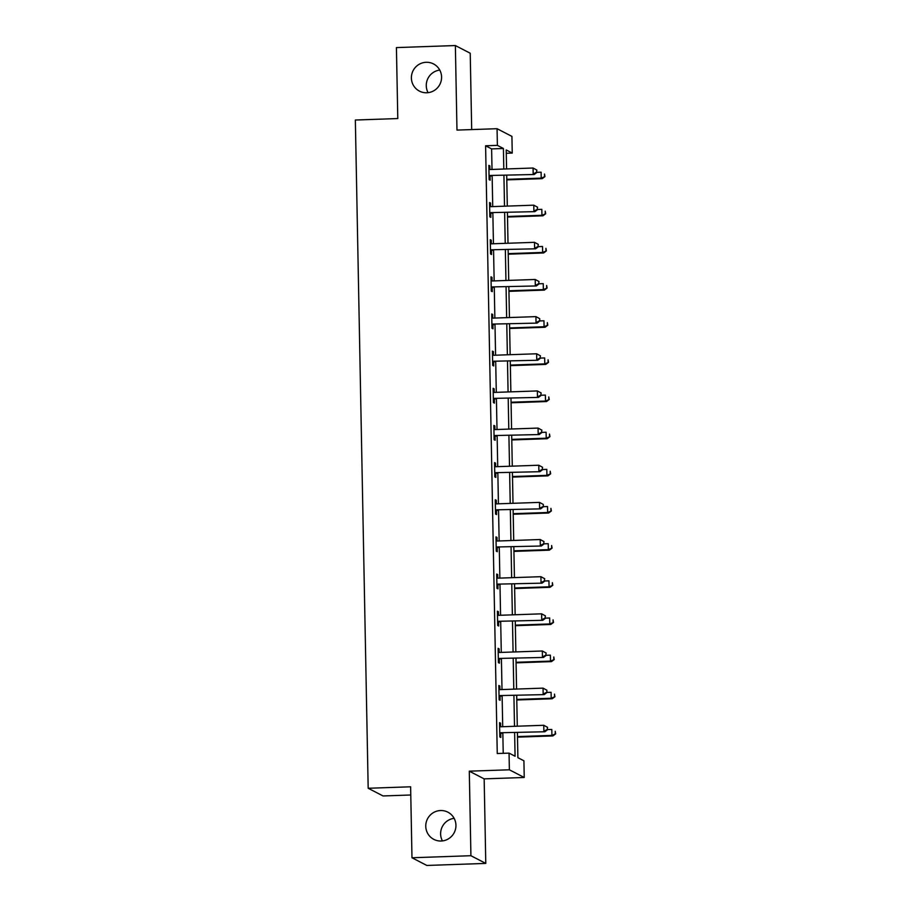 <?xml version="1.0" encoding="UTF-8"?>
<svg xmlns="http://www.w3.org/2000/svg" width="911" height="911" viewBox="0 0 911 911"><rect width="100%" height="100%" fill="white"/><g stroke="black" fill="none" stroke-linecap="round" stroke-linejoin="round"><path stroke-width="1.37" d="M440.56 810.539A15.305 15.031 117.4 0 1 455.534 829.078A15.305 15.031 117.4 0 1 433.818 839.373A15.305 15.031 117.4 0 1 440.56 810.539M426.2 62.29A15.305 15.031 117.4 0 1 441.175 80.828A15.305 15.031 117.4 0 1 419.447 91.123A15.305 15.031 117.4 0 1 426.2 62.29M442.439 840.921A15.305 15.031 117.4 0 1 454.133 818.329M428.079 92.671A15.305 15.031 117.4 0 1 439.762 70.079M517.414 732.706L517.892 757.69L523.916 760.81L524.235 777.482L509.374 769.795L509.055 753.124L515.079 756.232L514.624 732.808M484.162 778.871L469.29 771.173L470.919 855.714L411.977 857.763L426.838 865.45L485.779 863.412L484.162 778.871L524.235 777.482M410.77 794.996L383.041 795.952L368.181 788.266L355.347 120.024L397.788 118.555L396.422 47.588L455.363 45.55L456.98 130.091L497.064 128.702L511.925 136.399L512.244 153.071L506.22 149.951L506.584 168.945M471.693 129.578L470.224 53.237L455.363 45.55M506.288 153.276L512.244 153.071M470.919 855.714L485.779 863.412M492.02 169.446L491.621 148.903L485.597 145.783L497.258 753.522L509.055 753.124M503.225 753.317L502.838 733.218M502.713 726.705L502.12 696.061M502.007 689.559L501.414 658.915M501.289 652.401L500.697 621.769M500.572 615.255L499.991 584.611M499.866 578.109L499.274 547.465M499.148 540.952L498.556 510.308M498.431 503.806L497.85 473.162M497.725 466.648L497.133 436.016M497.007 429.502L496.415 398.859M496.29 392.356L495.709 361.713M495.584 355.199L494.992 324.555M494.867 318.053L494.274 287.409M494.149 280.895L493.568 250.263M493.443 243.749L492.851 213.106M492.726 206.603L492.145 175.96M489.924 169.514L489.856 165.904L488.854 165.392L489.127 179.672L490.129 180.196L490.061 176.347M490.642 206.66L490.573 203.062L489.571 202.538L489.845 216.829L490.847 217.342L490.767 213.493M491.359 243.806L491.28 240.208L490.277 239.684L490.551 253.975L491.564 254.499L491.484 250.639M492.065 280.964L491.997 277.365L490.995 276.842L491.268 291.133L492.27 291.645L492.202 287.796M492.783 318.11L492.714 314.511L491.712 313.988L491.986 328.279L492.988 328.803L492.908 324.942M493.489 355.267L493.42 351.657L492.418 351.145L492.692 365.425L493.705 365.949L493.625 362.1M494.206 392.413L494.138 388.815L493.136 388.291L493.409 402.582L494.411 403.095L494.343 399.246M494.924 429.559L494.855 425.961L493.853 425.437L494.126 439.728L495.128 440.252L495.049 436.392M495.63 466.717L495.561 463.118L494.559 462.594L494.832 476.886L495.835 477.398L495.766 473.549M496.347 503.863L496.279 500.264L495.277 499.74L495.55 514.032L496.552 514.556L496.484 510.695M497.064 541.02L496.996 537.41L495.983 536.898L496.267 551.178L497.269 551.702L497.19 547.853M497.77 578.166L497.702 574.568L496.7 574.044L496.973 588.335L497.975 588.848L497.907 584.999M498.488 615.312L498.419 611.714L497.417 611.19L497.691 625.481L498.693 626.005L498.613 622.145M499.205 652.47L499.137 648.871L498.123 648.347L498.397 662.639L499.41 663.151L499.33 659.302M499.911 689.616L499.843 686.017L498.841 685.493L499.114 699.785L500.116 700.308L500.048 696.448M500.629 726.773L500.56 723.163L499.558 722.651L499.832 736.931L500.834 737.454L500.754 733.606M469.29 771.173L509.374 769.795M485.597 145.783L497.383 145.373L497.064 128.702M411.977 857.763L410.622 786.797L368.181 788.266M506.71 175.447L507.302 206.091M507.427 212.605L508.008 243.248M508.133 249.751L508.725 280.394M508.85 286.908L509.443 317.552M509.556 324.054L510.149 354.698M510.274 361.2L510.866 391.844M510.991 398.358L511.572 429.001M511.697 435.504L512.289 466.147M512.415 472.661L513.007 503.305M513.132 509.807L513.713 540.451M513.838 546.953L514.43 577.597M514.556 584.11L515.148 614.754M515.273 621.256L515.854 651.9M515.979 658.414L516.571 689.058M516.696 695.56L517.289 726.204M503.806 169.036L503.407 148.493L497.383 145.373M514.499 726.295L513.918 695.662M513.793 689.149L513.2 658.505M513.075 652.003L512.483 621.359M512.358 614.845L511.777 584.202M511.652 577.699L511.06 547.055M510.934 540.542L510.342 509.909M510.217 503.396L509.636 472.752M509.511 466.25L508.919 435.606M508.793 429.092L508.201 398.449M508.076 391.946L507.495 361.303M507.37 354.789L506.778 324.157M506.653 317.643L506.072 286.999M505.947 280.497L505.354 249.853M505.229 243.339L504.637 212.696M504.512 206.193L503.931 175.55M491.621 148.903L503.407 148.493M488.865 165.939L489.856 165.904M489.583 203.096L490.573 203.062M490.289 240.242L491.28 240.208M491.006 277.399L491.997 277.365M491.724 314.546L492.714 314.511M492.43 351.692L493.42 351.657M493.147 388.849L494.138 388.815M493.853 425.995L494.855 425.961M494.571 463.152L495.561 463.118M495.288 500.298L496.279 500.264M495.994 537.444L496.996 537.41M496.711 574.602L497.702 574.568M497.429 611.748L498.419 611.714M498.135 648.905L499.137 648.871M498.852 686.051L499.843 686.017M499.57 723.197L500.56 723.163M490.277 175.47L534.188 174.502L490.277 175.47A2.391 2.346 -62.6 0 0 489.401 175.675L489.059 175.823M536.511 172.247L533.186 173.978L533.072 168.023L536.864 170.072L536.511 172.247L536.864 170.072M488.934 169.241L489.275 169.366A2.391 2.346 -62.6 0 0 490.164 169.514L533.072 168.023L536.465 169.867M491.28 175.982A2.391 2.346 -62.6 0 0 490.403 176.187L489.07 176.78M534.188 174.502L536.909 172.452M506.789 179.888L542.216 178.658L541.214 178.135L541.1 172.19L536.909 172.327M506.778 179.33L541.214 178.135L544.949 176.609L544.505 174.024L544.55 176.404M544.949 176.609L542.216 178.658M490.983 212.616L534.894 211.648L490.983 212.616A2.391 2.346 -62.6 0 0 490.107 212.821L489.765 212.969M537.228 209.393L533.892 211.136L533.778 205.18L537.581 207.218L537.228 209.393L537.581 207.218M489.64 206.398L489.993 206.524A2.391 2.346 -62.6 0 0 490.87 206.66L533.778 205.18L537.183 207.013M491.997 213.14A2.391 2.346 -62.6 0 0 491.12 213.345L489.788 213.926M534.894 211.648L537.627 209.598M491.701 249.773L535.611 248.805L491.701 249.773A2.391 2.346 -62.6 0 0 490.824 249.967L490.482 250.126M537.934 246.551L534.609 248.282L534.495 242.326L538.299 244.376L537.934 246.551L538.299 244.376M490.357 243.544L490.699 243.67A2.391 2.346 -62.6 0 0 491.587 243.818L534.495 242.326L537.889 244.171M492.703 250.286A2.391 2.346 -62.6 0 0 491.826 250.491L490.505 251.083M535.611 248.805L538.344 246.756M507.507 217.034L542.933 215.805L541.931 215.292L541.817 209.336L537.627 209.484M507.495 216.476L541.931 215.292L545.666 213.766L545.211 211.17L545.256 213.55M545.666 213.766L542.933 215.805M508.224 254.192L543.651 252.962L542.637 252.438L542.523 246.482L538.333 246.63M508.213 253.634L542.637 252.438L546.372 250.912L545.928 248.327L545.974 250.707M546.372 250.912L543.651 252.962M492.418 286.919L536.328 285.952L492.418 286.919A2.391 2.346 -62.6 0 0 491.541 287.124L491.2 287.272M538.652 283.697L535.315 285.439L535.201 279.483L539.005 281.522L538.652 283.697L539.005 281.522M491.063 280.69L491.416 280.827A2.391 2.346 -62.6 0 0 492.304 280.964L535.201 279.483L538.606 281.317M493.42 287.443A2.391 2.346 -62.6 0 0 492.544 287.637L491.211 288.229M536.328 285.952L539.05 283.902M493.124 324.065L537.034 323.109L493.124 324.065A2.391 2.346 -62.6 0 0 492.247 324.27L491.906 324.43M539.369 320.843L536.032 322.585L535.919 316.629L539.722 318.679L539.767 321.059L539.722 318.679M491.781 317.848L492.134 317.973A2.391 2.346 -62.6 0 0 493.01 318.121L535.919 316.629L539.323 318.463M494.126 324.589A2.391 2.346 -62.6 0 0 493.25 324.794L491.929 325.386M537.034 323.109L539.767 321.059M493.842 361.223L537.752 360.255L493.842 361.223A2.391 2.346 -62.6 0 0 492.965 361.428L492.623 361.576M540.075 358L536.75 359.731L536.636 353.775L540.439 355.825L540.075 358L540.439 355.825M492.498 354.994L492.84 355.119A2.391 2.346 -62.6 0 0 493.728 355.267L536.636 353.775L540.029 355.62M494.844 361.735A2.391 2.346 -62.6 0 0 493.967 361.94L492.635 362.532M537.752 360.255L540.485 358.205M508.93 291.338L544.357 290.108L543.355 289.596L543.241 283.64L539.05 283.788M508.919 290.78L543.355 289.596L547.09 288.058L546.646 285.473L546.691 287.853M547.09 288.058L544.357 290.108M509.648 328.484L545.074 327.265L544.072 326.742L543.958 320.786L539.767 320.934M509.636 327.937L544.072 326.742L547.796 325.216L547.352 322.619L547.397 325.011M547.796 325.216L545.074 327.265M510.365 365.641L545.78 364.411L544.778 363.888L544.664 357.943L540.474 358.08M510.354 365.083L544.778 363.888L548.513 362.362L548.069 359.777L548.115 362.157M548.513 362.362L545.78 364.411M511.071 402.787L546.498 401.557L545.495 401.045L545.382 395.089L541.191 395.237M511.06 402.229L545.495 401.045L549.231 399.519L548.775 396.923L548.821 399.303M549.231 399.519L546.498 401.557M511.788 439.945L547.215 438.715L546.213 438.191L546.099 432.235L541.908 432.383M511.777 439.387L546.213 438.191L549.937 436.665L549.492 434.08L549.538 436.46M549.937 436.665L547.215 438.715M512.506 477.091L547.921 475.861L546.919 475.348L546.805 469.393L542.614 469.541M512.494 476.533L546.919 475.348L550.654 473.811L550.21 471.226L550.255 473.606M550.654 473.811L547.921 475.861M513.212 514.237L548.638 513.018L547.636 512.494L547.522 506.539L543.332 506.687M513.2 513.69L547.636 512.494L551.371 510.969L550.916 508.372L550.961 510.764M551.371 510.969L548.638 513.018M513.929 551.394L549.356 550.164L548.342 549.64L548.228 543.696L544.049 543.833M513.918 550.836L548.342 549.64L552.077 548.115L551.633 545.53L551.679 547.91M552.077 548.115L549.356 550.164M514.635 588.54L550.062 587.31L549.06 586.798L548.946 580.842L544.755 580.99M514.635 587.982L549.06 586.798L552.795 585.272L552.351 582.676L552.396 585.056M552.795 585.272L550.062 587.31M515.353 625.698L550.779 624.468L549.777 623.944L549.663 617.988L545.473 618.136M515.341 625.14L549.777 623.944L553.512 622.418L553.057 619.833L553.102 622.213M553.512 622.418L550.779 624.468M516.07 662.844L551.497 661.614L550.483 661.101L550.369 655.146L546.19 655.294M516.059 662.286L550.483 661.101L554.218 659.564L553.774 656.979L553.82 659.359M554.218 659.564L551.497 661.614M516.776 699.99L552.203 698.771L551.201 698.247L551.087 692.292L546.896 692.44M516.765 699.443L551.201 698.247L554.936 696.721L554.492 694.125L554.537 696.516M554.936 696.721L552.203 698.771M494.559 398.369L538.469 397.401L494.559 398.369A2.391 2.346 -62.6 0 0 493.682 398.574L493.329 398.722M540.792 395.146L537.456 396.889L537.342 390.933L541.145 392.971L540.792 395.146L541.145 392.971M493.204 392.151L493.557 392.277A2.391 2.346 -62.6 0 0 494.445 392.413L537.342 390.933L540.747 392.766M495.561 398.893A2.391 2.346 -62.6 0 0 494.684 399.098L493.352 399.678M538.469 397.401L541.191 395.351M495.265 435.526L539.175 434.558L495.265 435.526A2.391 2.346 -62.6 0 0 494.388 435.72L494.047 435.879M541.51 432.304L538.173 434.035L538.059 428.079L541.863 430.129L541.51 432.304L541.863 430.129M493.921 429.297L494.274 429.423A2.391 2.346 -62.6 0 0 495.151 429.571L538.059 428.079L541.464 429.924M496.267 436.039A2.391 2.346 -62.6 0 0 495.39 436.244L494.069 436.836M539.175 434.558L541.908 432.509M495.983 472.672L539.893 471.704L495.983 472.672A2.391 2.346 -62.6 0 0 495.106 472.877L494.764 473.025M542.216 469.45L538.891 471.192L538.777 465.236L542.58 467.275L542.216 469.45L542.58 467.275M494.639 466.443L494.98 466.58A2.391 2.346 -62.6 0 0 495.869 466.717L538.777 465.236L542.17 467.07M496.985 473.196A2.391 2.346 -62.6 0 0 496.108 473.39L494.775 473.982M539.893 471.704L542.626 469.655M496.7 509.818L540.61 508.862L496.7 509.818A2.391 2.346 -62.6 0 0 495.823 510.023L495.47 510.183M542.933 506.596L539.597 508.338L539.483 502.382L543.286 504.432L543.332 506.812L543.286 504.432M495.345 503.601L495.698 503.726A2.391 2.346 -62.6 0 0 496.575 503.874L539.483 502.382L542.888 504.216M497.702 510.342A2.391 2.346 -62.6 0 0 496.825 510.547L495.493 511.139M540.61 508.862L543.332 506.812M497.406 546.976L541.316 546.008L497.406 546.976A2.391 2.346 -62.6 0 0 496.529 547.181L496.188 547.329M543.651 543.753L540.314 545.484L540.2 539.528L544.004 541.578L543.651 543.753L544.004 541.578M496.062 540.747L496.415 540.872A2.391 2.346 -62.6 0 0 497.292 541.02L540.2 539.528L543.605 541.373M498.408 547.488A2.391 2.346 -62.6 0 0 497.531 547.693L496.21 548.285M541.316 546.008L544.049 543.958M498.123 584.122L542.034 583.154L498.123 584.122A2.391 2.346 -62.6 0 0 497.247 584.327L496.905 584.475M544.357 580.899L541.032 582.641L540.918 576.686L544.71 578.724L544.357 580.899L544.71 578.724M496.78 577.904L497.121 578.029A2.391 2.346 -62.6 0 0 498.01 578.166L540.918 576.686L544.311 578.519M499.126 584.646A2.391 2.346 -62.6 0 0 498.249 584.851L496.916 585.431M542.034 583.154L544.755 581.104M498.829 621.279L542.74 620.311L498.829 621.279A2.391 2.346 -62.6 0 0 497.953 621.473L497.611 621.632M545.074 618.057L541.738 619.787L541.624 613.832L545.427 615.882L545.074 618.057L545.427 615.882M497.486 615.05L497.839 615.176A2.391 2.346 -62.6 0 0 498.716 615.324L541.624 613.832L545.029 615.677M499.843 621.792A2.391 2.346 -62.6 0 0 498.966 621.997L497.634 622.589M542.74 620.311L545.473 618.262M499.547 658.425L543.457 657.457L499.547 658.425A2.391 2.346 -62.6 0 0 498.67 658.63L498.328 658.778M545.78 655.203L542.455 656.945L542.341 650.989L546.144 653.028L545.78 655.203L546.144 653.028M498.203 652.196L498.545 652.333A2.391 2.346 -62.6 0 0 499.433 652.47L542.341 650.989L545.735 652.823M500.549 658.949A2.391 2.346 -62.6 0 0 499.672 659.143L498.351 659.735M543.457 657.457L546.19 655.408M500.264 695.571L544.174 694.615L500.264 695.571A2.391 2.346 -62.6 0 0 499.387 695.776L499.046 695.936M546.498 692.349L543.172 694.091L543.047 688.135L546.851 690.185L546.896 692.565L546.851 690.185M498.909 689.354L499.262 689.479A2.391 2.346 -62.6 0 0 500.15 689.627L543.047 688.135L546.452 689.969M501.266 696.095A2.391 2.346 -62.6 0 0 500.39 696.3L499.057 696.892M544.174 694.615L546.896 692.565M500.97 732.729L544.88 731.761L500.97 732.729A2.391 2.346 -62.6 0 0 500.093 732.934L499.752 733.082M547.215 729.506L543.878 731.237L543.765 725.281L547.568 727.331L547.215 729.506L547.568 727.331M499.627 726.5L499.98 726.625A2.391 2.346 -62.6 0 0 500.856 726.773L543.765 725.281L547.169 727.126M501.984 733.241A2.391 2.346 -62.6 0 0 501.107 733.446L499.775 734.038M544.88 731.761L547.613 729.711M517.494 737.147L552.92 735.917L551.918 735.393L551.804 729.449L547.613 729.586M517.482 736.589L551.918 735.393L555.653 733.867L555.198 731.282L555.243 733.662M555.653 733.867L552.92 735.917M489.401 175.675L490.403 176.187M490.107 212.821L491.12 213.345M490.824 249.967L491.826 250.491M491.541 287.124L492.544 287.637M492.247 324.27L493.25 324.794M492.965 361.428L493.967 361.94M493.682 398.574L494.684 399.098M494.388 435.72L495.39 436.244M495.106 472.877L496.108 473.39M495.823 510.023L496.825 510.547M496.529 547.181L497.531 547.693M497.247 584.327L498.249 584.851M497.953 621.473L498.966 621.997M498.67 658.63L499.672 659.143M499.387 695.776L500.39 696.3M500.093 732.934L501.107 733.446"/></g></svg>
